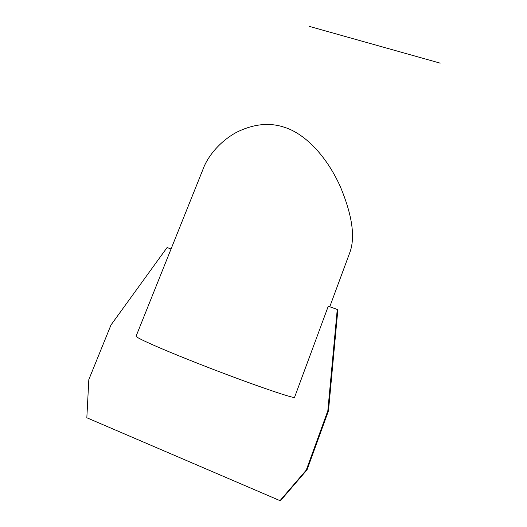 <?xml version="1.0" encoding="UTF-8"?>
<svg xmlns="http://www.w3.org/2000/svg" width="527" height="527" viewBox="0 0 527 527"><rect width="100%" height="100%" fill="white"/><g stroke="black" fill="none" stroke-linecap="round" stroke-linejoin="round"><path stroke-width="0.79" d="M171.058 248.981L167.092 247.538L110.986 324.994L88.826 379.585L86.83 417.766L280.008 500.65L306.259 470.104L327.827 410.79L337.254 309.474L328.275 306.213L294.461 397.589C287.274 396.778 236.979 379.012 192.427 361.265C157.336 347.359 134.53 337.017 136.118 336.121L203.185 168.851C207.414 157.125 219.232 141.743 236.504 132.323C253.263 124.049 268.994 122.297 283.691 127.06C303.552 132.863 325.541 154.161 340.113 186.15C352.003 214.41 355.35 236.228 350.159 251.61L329.77 306.754M337.254 309.474L337.833 310.047L328.473 410.829L307.03 469.827L280.924 500.202L280.008 500.65M306.259 470.104L307.03 469.827M327.827 410.79L328.473 410.829M440.17 63.148L309.217 26.35"/></g></svg>
